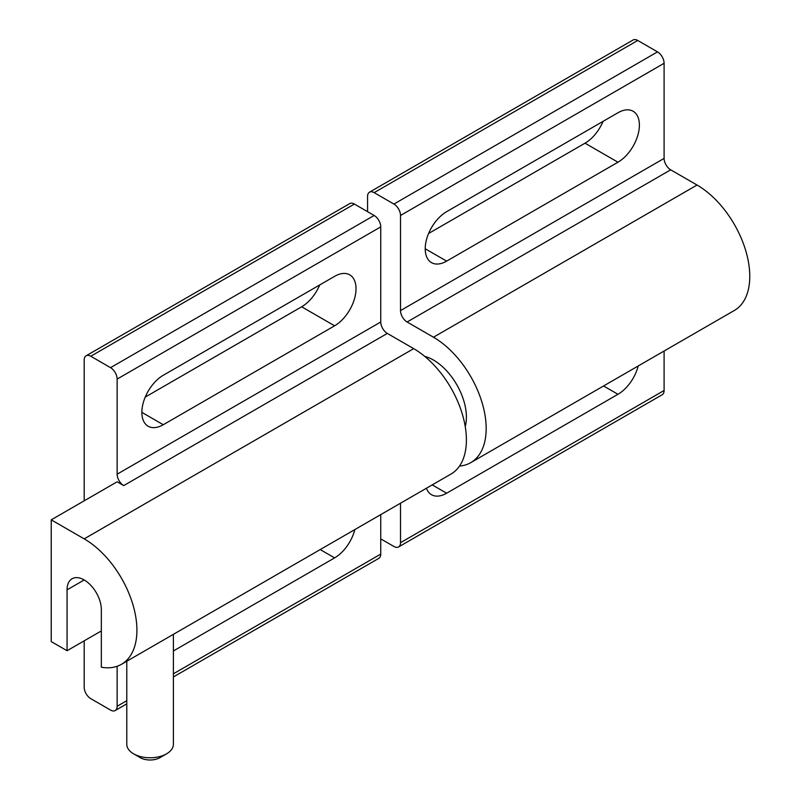 <?xml version="1.0" encoding="UTF-8"?>
<svg xmlns="http://www.w3.org/2000/svg" width="800" height="800" viewBox="0 0 800 800"><rect width="100%" height="100%" fill="white"/><g stroke="black" fill="none" stroke-linecap="round" stroke-linejoin="round"><path stroke-width="1.2" d="M354.38 204.06L90.78 356.24A9.32 5.38 -120 0 0 86.12 355.78L349.72 203.6A9.32 5.38 60 0 1 354.38 204.06L374.15 215.47A9.32 5.38 60 0 1 380.74 226.89L380.74 322A9.32 5.38 -120 0 0 387.33 333.42L413.69 348.64A74.56 43.04 60 0 1 462.39 414.34A74.56 43.04 60 0 1 450.96 474.08L121.47 664.31A74.56 43.04 -120 0 1 101.33 667.2L101.33 609.63A24.23 13.99 -120 0 0 84.19 579.96A24.23 13.99 -120 0 0 72.08 578.76A24.23 13.99 -120 0 0 67.06 589.85L67.06 650.72L101.33 630.94M387.33 333.42L123.73 485.6L117.14 481.8L51.24 519.84L51.24 641.59L67.06 650.72M123.73 485.6A9.32 5.38 60 0 1 117.14 474.19L380.74 322M380.74 226.89L117.14 379.07L117.14 474.19M117.14 379.07A9.32 5.38 -120 0 0 110.55 367.66L374.15 215.47M90.78 356.24L110.55 367.66M86.12 355.78A9.32 5.38 -120 0 0 84.19 360.05L84.19 500.82M126.79 703.85L115.21 710.54A9.32 5.38 -120 0 1 110.55 710.08L90.78 698.66A9.32 5.38 -120 0 1 84.19 687.25L84.19 640.83M115.21 710.54A9.32 5.38 -120 0 0 117.14 706.27L126.79 700.7M117.14 666.29L117.14 706.27M380.74 514.62L380.74 554.09A9.32 5.38 60 0 1 378.81 558.36L173.39 676.95M121.47 664.31A74.56 43.04 -120 0 0 132.9 604.57A74.56 43.04 -120 0 0 84.19 538.87L51.24 519.84M173.39 650.97L334.61 557.89A30.29 17.49 120 0 0 354.85 529.57M145.22 397.1L301.66 306.79A30.29 17.49 120 0 0 319.71 284.95M163.27 424.73L334.61 325.81A30.29 17.49 120 0 0 354.39 299.12A30.29 17.49 120 0 0 349.75 274.85A30.29 17.49 120 0 0 334.61 276.35L163.27 375.27A30.29 17.49 120 0 0 143.49 401.96A30.29 17.49 120 0 0 148.13 426.23A30.29 17.49 120 0 0 163.27 424.73L141.86 412.36M465.23 426.5A46.6 26.9 -120 0 0 433.46 360.05A46.6 26.9 -120 0 0 424.74 356.38M459.51 466.06A74.56 43.04 -120 0 0 470.73 462.66A74.56 43.04 -120 0 0 482.16 402.92A74.56 43.04 -120 0 0 433.46 337.22L407.1 322A9.32 5.38 60 0 1 400.51 310.59L400.51 215.47A9.32 5.38 -120 0 0 393.92 204.06L374.15 192.65A9.32 5.38 -120 0 0 369.49 192.18A9.32 5.38 -120 0 0 367.56 196.45L367.56 211.67M380.74 538.87L393.92 546.48A9.32 5.38 -120 0 0 398.58 546.94A9.32 5.38 -120 0 0 400.51 542.68L400.51 503.21M369.49 192.18L633.08 40A9.32 5.38 60 0 1 637.74 40.46L374.15 192.65M393.92 204.06L657.51 51.88L637.74 40.46M657.51 51.88A9.32 5.38 60 0 1 664.1 63.29L400.51 215.47M400.51 310.59L664.1 158.41L664.1 63.29M664.1 158.41A9.32 5.38 -120 0 0 670.69 169.82L407.1 322M470.73 462.66L734.33 310.48A74.56 43.04 -120 0 0 745.76 250.74A74.56 43.04 -120 0 0 697.05 185.04L670.69 169.82M400.51 542.68L664.1 390.49L664.1 351.03M664.1 390.49A9.32 5.38 60 0 1 662.17 394.76L398.58 546.94M617.97 112.75L446.64 211.67A30.29 17.49 120 0 0 426.85 238.36A30.29 17.49 120 0 0 431.49 262.63A30.29 17.49 120 0 0 446.64 261.13L617.97 162.21A30.29 17.49 120 0 0 637.76 135.52A30.29 17.49 120 0 0 633.12 111.25A30.29 17.49 120 0 0 617.97 112.75M428.59 233.5L585.02 143.19A30.29 17.49 120 0 0 603.07 121.35M426.4 488.26A30.29 17.49 120 0 0 431.49 494.71A30.29 17.49 120 0 0 446.64 493.21L617.97 394.29A30.29 17.49 120 0 0 638.21 365.97M159.98 757.64L166.57 753.83L159.98 757.64A13.98 8.07 180 0 1 140.21 757.64L133.62 753.83A23.3 13.45 0 0 0 166.57 753.83L166.57 753.83A23.3 13.45 0 0 0 173.39 744.32L173.39 634.33M126.79 661.24L126.79 744.32A23.3 13.45 0 0 0 133.62 753.83M67.06 589.85L84.19 579.96M413.69 348.64L84.19 538.87M173.39 673.8L380.74 554.09M320.2 549.57L334.61 557.89M301.66 306.79L334.61 325.81M433.46 337.22L697.05 185.04M585.02 143.19L617.97 162.21M425.22 248.77L446.64 261.13M603.56 385.98L617.97 394.29M432.23 484.9L446.64 493.21"/></g></svg>
